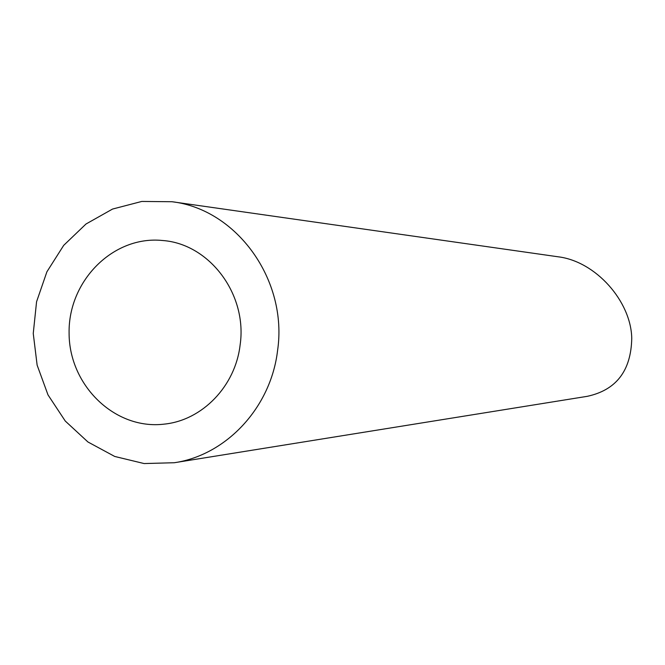 <?xml version="1.0" encoding="UTF-8"?>
<svg xmlns="http://www.w3.org/2000/svg" width="665" height="665" viewBox="0 0 665 665"><rect width="100%" height="100%" fill="white"/><g stroke="black" fill="none" stroke-linecap="round" stroke-linejoin="round"><path stroke-width="1" d="M240.098 345.102C247.671 294.545 209.6 243.797 162.576 240.506C113.316 235.36 68.138 280.796 69.094 333.157C69.069 385.525 115.053 430.155 164.213 424.129C202.202 420.363 235.335 386.232 240.098 345.102M277.563 350.63C288.061 280.289 236.898 209.3 171.994 201.728L141.778 201.445L112.535 209.059L85.993 224.014L63.699 245.36L46.907 271.794L36.567 301.752L33.25 333.473L37.132 365.135L48.005 394.902L65.261 421.036L87.938 441.984L114.737 456.464L144.114 463.555L174.313 462.732C226.383 455.126 270.871 407.487 277.563 350.63M171.994 201.728L558.043 256.781C595.798 261.303 631.16 301.411 631.75 338.418C631.068 370.779 616.239 390.081 587.245 396.332L174.313 462.732"/></g></svg>
